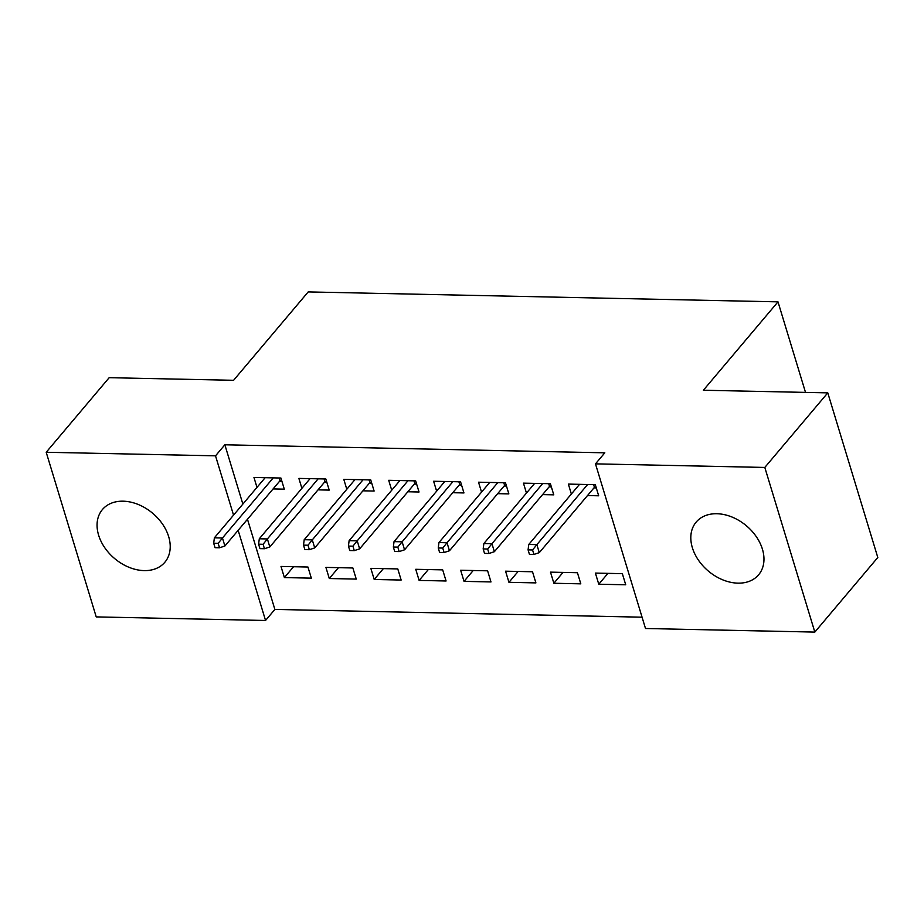 <?xml version="1.0" encoding="UTF-8"?>
<svg xmlns="http://www.w3.org/2000/svg" width="924" height="924" viewBox="0 0 924 924"><rect width="100%" height="100%" fill="white"/><g stroke="black" fill="none" stroke-linecap="round" stroke-linejoin="round"><path stroke-width="1.39" d="M123.1 501.189A40.852 29.568 40.2 0 1 162.601 524.197A40.852 29.568 40.2 0 1 164.853 562.254A40.852 29.568 40.2 0 1 144.19 570.605A40.852 29.568 40.2 0 1 104.678 547.597A40.852 29.568 40.2 0 1 102.425 509.54A40.852 29.568 40.2 0 1 123.1 501.189M716.851 513.732A40.852 29.568 40.2 0 1 756.352 536.74A40.852 29.568 40.2 0 1 758.616 574.797A40.852 29.568 40.2 0 1 737.941 583.148A40.852 29.568 40.2 0 1 698.429 560.14A40.852 29.568 40.2 0 1 696.176 522.083A40.852 29.568 40.2 0 1 716.851 513.732M247.482 519.265L274.867 609.424L642.076 617.186M274.867 609.424L265.546 620.478L96.223 616.897L46.2 452.263L215.523 455.832L233.541 515.142M46.2 452.263L109.171 377.685L233.576 380.307L308.2 291.915L777.996 301.848L703.372 390.24L827.777 392.862L877.8 557.495L814.829 632.085L645.506 628.505L595.483 463.86L764.806 467.44L814.829 632.085M805.509 392.388L777.996 301.848M356.248 579.094L352.864 567.971L325.918 567.405L329.302 578.528L356.248 579.094M318.018 489.859L329.21 490.101L325.826 478.978L298.879 478.401L301.894 488.322M446.073 580.988L442.688 569.865L415.742 569.299L419.126 580.422L446.073 580.988M407.842 491.764L419.034 491.995L415.65 480.873L388.704 480.307L391.718 490.228M535.897 582.894L532.513 571.76L505.567 571.194L508.951 582.316L535.897 582.894M497.666 493.659L508.858 493.89L505.474 482.767L478.528 482.201L481.543 492.122M625.721 584.788L622.349 573.665L595.391 573.088L598.775 584.222L625.721 584.788M587.502 495.553L598.683 495.795L595.31 484.673L568.364 484.095L571.367 494.017M595.483 463.86L604.816 452.818L224.855 444.791L242.873 504.088M542.584 494.606L553.776 494.848L550.392 483.714L523.446 483.148L526.461 493.07M580.815 583.841L577.431 572.718L550.485 572.141L553.869 583.263L580.815 583.841M452.76 492.711L463.952 492.942L460.568 481.82L433.622 481.254L436.636 491.175M490.979 581.935L487.606 570.813L460.66 570.247L464.033 581.369L490.979 581.935M362.936 490.817L374.116 491.048L370.743 479.926L343.797 479.36L346.8 489.27M401.155 580.041L397.782 568.918L370.836 568.352L374.208 579.475L401.155 580.041M273.1 488.912L284.292 489.154L280.919 478.031L253.961 477.454L256.976 487.375M311.33 578.147L307.946 567.024L281 566.447L284.384 577.581L311.33 578.147M238.149 530.318L265.546 620.478M827.777 392.862L764.806 467.44M224.855 444.791L215.523 455.832M607.946 573.354L598.775 584.222M563.028 572.406L553.869 583.263M518.121 571.459L508.951 582.316M473.204 570.512L464.033 581.369M428.297 569.565L419.126 580.422M383.379 568.618L374.208 579.475M338.461 567.659L329.302 578.528M293.555 566.712L284.384 577.581M593.982 487.872L596.292 487.93M532.571 549.976L528.078 549.872L529.429 554.331L533.922 554.423L532.571 549.976L536.856 544.64L528.771 544.467L579.544 484.338M587.629 484.511L536.856 544.64L539.293 552.644L594.444 487.329L593.635 484.638M533.922 554.423L539.293 552.644M528.771 544.467L528.078 549.872M594.444 487.329L596.234 487.71M549.064 486.925L551.385 486.983M487.664 549.029L483.171 548.925L484.523 553.384L489.015 553.476L487.664 549.029L491.949 543.693L483.864 543.52L534.638 483.391M542.723 483.552L491.949 543.693L494.375 551.697L549.537 486.371L548.717 483.679M489.015 553.476L494.375 551.697M483.864 543.52L483.171 548.925M549.537 486.371L551.316 486.763M504.158 485.978L506.468 486.024M442.746 548.071L438.253 547.978L439.605 552.425L444.098 552.529L442.746 548.071L447.031 542.746L438.946 542.573L489.72 482.432M497.805 482.605L447.031 542.746L449.468 550.75L504.619 485.423L503.799 482.732M444.098 552.529L449.468 550.75M438.946 542.573L438.253 547.978M504.619 485.423L506.41 485.816M459.24 485.031L461.561 485.077M397.828 547.124L393.347 547.031L394.698 551.478L399.18 551.582L397.828 547.124L402.125 541.799L394.04 541.626L444.802 481.485M452.887 481.658L402.125 541.799L404.55 549.803L459.713 484.476L458.893 481.785M399.18 551.582L404.55 549.803M394.04 541.626L393.347 547.031M459.713 484.476L461.492 484.869M414.333 484.084L416.643 484.13M352.922 546.176L348.429 546.084L349.78 550.531L354.273 550.623L352.922 546.176L357.207 540.84L349.122 540.679L399.896 480.538M407.981 480.711L357.207 540.84L359.644 548.856L414.795 483.529L413.975 480.838M354.273 550.623L359.644 548.856M349.122 540.679L348.429 546.084M414.795 483.529L416.574 483.922M369.415 483.137L371.725 483.183M308.004 545.229L303.511 545.137L304.862 549.584L309.355 549.676L308.004 545.229L312.289 539.893L304.204 539.72L354.978 479.591M363.063 479.764L312.289 539.893L314.726 547.909L369.877 482.582L369.069 479.891M309.355 549.676L314.726 547.909M304.204 539.72L303.511 545.137M369.877 482.582L371.667 482.963M324.497 482.189L326.819 482.236M263.097 544.282L258.605 544.19L259.956 548.637L264.449 548.729L263.097 544.282L267.382 538.946L259.298 538.773L310.071 478.644M318.156 478.817L267.382 538.946L269.82 546.962L324.971 481.635L324.151 478.944M264.449 548.729L269.82 546.962M259.298 538.773L258.605 544.19M324.971 481.635L326.749 482.016M279.591 481.231L281.901 481.288M218.18 543.335L213.687 543.231L215.038 547.689L219.531 547.782L218.18 543.335L222.465 537.999L214.38 537.826L265.153 477.696M273.238 477.87L222.465 537.999L224.902 546.003L280.053 480.688L279.233 477.997M219.531 547.782L224.902 546.003M214.38 537.826L213.687 543.231M280.053 480.688L281.843 481.069"/></g></svg>
